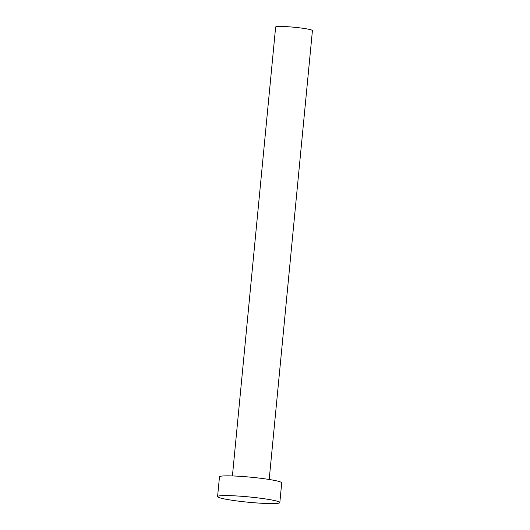 <?xml version="1.0" encoding="UTF-8"?>
<svg xmlns="http://www.w3.org/2000/svg" width="530" height="530" viewBox="0 0 530 530"><rect width="100%" height="100%" fill="white"/><g stroke="black" fill="none" stroke-linecap="round" stroke-linejoin="round"><path stroke-width="0.79" d="M232.418 475.94L275.64 27.043A18.477 1.577 5.5 0 1 299.768 27.858A18.477 1.577 5.5 0 1 312.422 30.581L269.2 479.478M217.578 496.59L219.48 476.854A31.263 2.67 5.5 0 1 260.31 478.232A31.263 2.67 5.5 0 1 281.721 482.85L279.827 502.579A31.263 2.67 5.5 0 1 238.997 501.208A31.263 2.67 5.5 0 1 217.578 496.59A31.263 2.67 5.5 0 1 258.408 497.962A31.263 2.67 5.5 0 1 279.827 502.579"/></g></svg>
